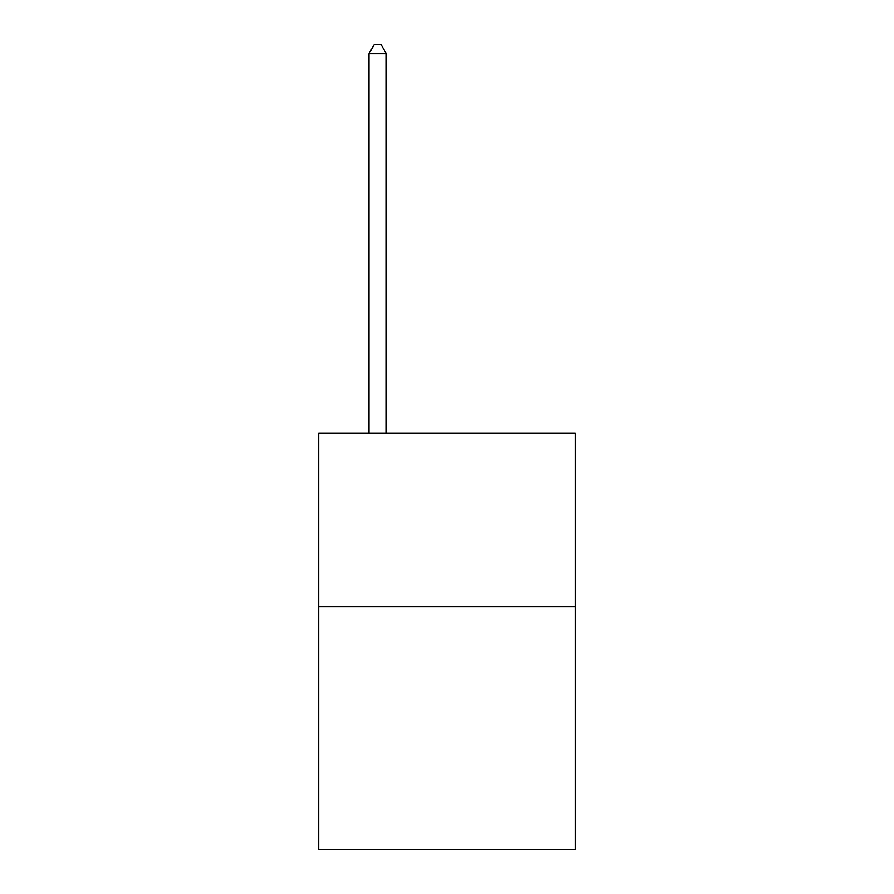 <?xml version="1.0" encoding="UTF-8"?>
<svg xmlns="http://www.w3.org/2000/svg" width="894" height="894" viewBox="0 0 894 894"><rect width="100%" height="100%" fill="white"/><g stroke="black" fill="none" stroke-linecap="round" stroke-linejoin="round"><path stroke-width="1.34" d="M575.3 606.579L575.3 849.3L318.7 849.3L318.7 433.199L575.3 433.199L575.3 606.579L318.7 606.579M386.32 433.199L386.32 53.718L368.976 53.718L368.976 433.199M368.976 53.718L374.184 44.7L381.112 44.7L386.32 53.718"/></g></svg>

